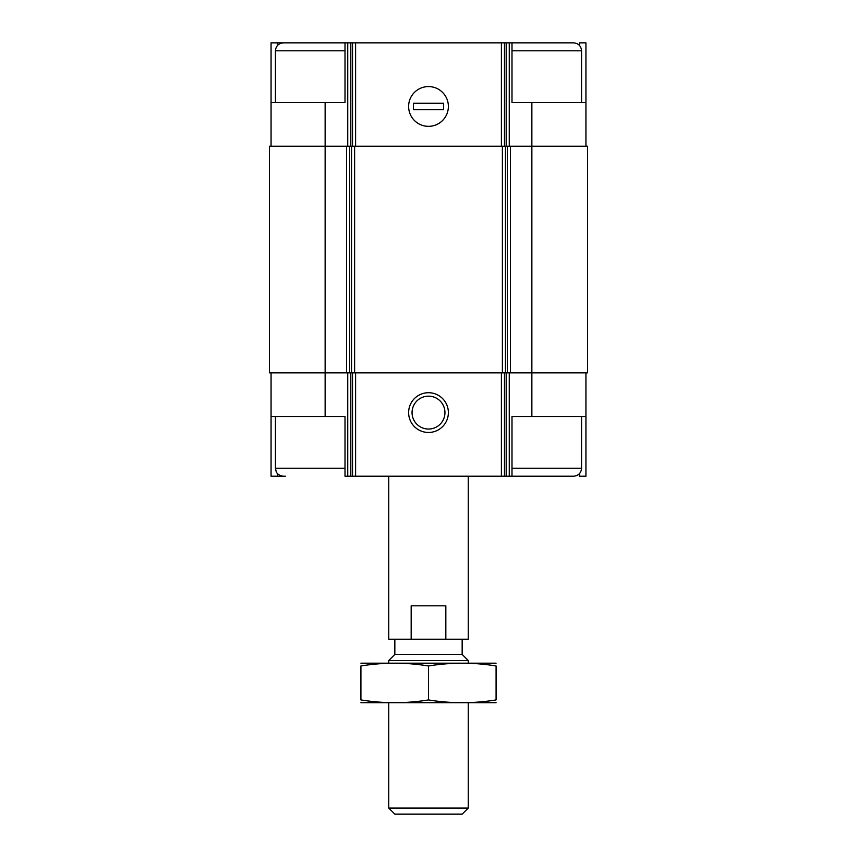 <?xml version="1.0" encoding="UTF-8"?>
<svg xmlns="http://www.w3.org/2000/svg" width="857" height="857" viewBox="0 0 857 857"><rect width="100%" height="100%" fill="white"/><g stroke="black" fill="none" stroke-linecap="round" stroke-linejoin="round"><path stroke-width="1.29" d="M579.578 45.539L579.578 42.85L585.942 42.85L585.942 102.486L531.865 102.486L531.865 372.838L587.527 372.838L587.527 146.215L346.539 146.215L346.539 372.838L325.135 372.838L325.135 416.577L345.007 416.577L345.007 476.213L511.993 476.213L511.993 416.577L585.942 416.577L585.942 476.213L579.578 476.213L579.578 473.514M325.135 416.577L271.058 416.577L271.058 476.213L277.422 476.213L277.422 473.514M277.422 45.539L277.422 42.85L271.058 42.85L271.058 102.486L345.007 102.486L345.007 42.85L350.813 42.85L350.813 146.215M350.813 42.85L511.993 42.85L511.993 102.486L531.865 102.486M585.942 372.838L585.942 416.577M271.058 372.838L271.058 416.577M345.007 468.254L275.429 468.254L276.243 471.757C276.072 471.65 277.754 475.699 283.388 476.213L277.422 476.213M428.5 392.72A19.882 19.882 0 0 0 411.285 422.533A19.882 19.882 0 0 0 445.715 422.533A19.882 19.882 0 0 0 428.5 392.72M531.865 416.577L531.865 372.838L346.539 372.838M346.539 146.215L269.473 146.215L269.473 372.838L325.135 372.838L325.135 102.486M585.942 102.486L585.942 146.215M428.5 86.578A19.882 19.882 0 0 0 411.285 116.402A19.882 19.882 0 0 0 445.715 116.402A19.882 19.882 0 0 0 428.5 86.578M271.058 102.486L271.058 146.215M285.37 42.85L277.422 42.85M428.5 396.159A16.433 16.433 0 0 0 414.263 420.819A16.433 16.433 0 0 0 442.737 420.819A16.433 16.433 0 0 0 428.5 396.159M511.993 476.213L573.612 476.213C578.443 475.742 581.1 473.085 581.571 468.254L581.571 416.577M581.571 102.486L581.571 50.799C581.1 45.967 578.443 43.321 573.612 42.85L511.993 42.85M283.388 476.213L285.37 476.213M275.429 102.486L275.429 50.799C275.9 45.967 278.557 43.321 283.388 42.85L345.007 42.85M388.746 476.213L388.746 639.215L468.254 639.215L468.254 476.213M411.167 639.215L411.167 605.824L445.833 605.824L445.833 639.215M468.254 808.055L388.746 808.055L394.841 814.15L462.159 814.15L468.254 808.055L468.254 702.826M388.746 663.072L388.746 660.533L468.254 660.533L468.254 663.072M388.746 808.055L388.746 702.826M388.746 660.533L394.841 654.437L462.159 654.437L468.254 660.533M394.841 654.437L394.841 639.215M360.915 702.719L496.085 702.719M360.915 699.923C360.915 703.608 360.915 703.608 360.915 699.923L360.915 665.975C360.915 662.29 360.915 662.29 360.915 665.975C383.443 662.29 405.972 662.29 428.5 665.975C451.028 662.29 473.557 662.29 496.085 665.975C496.085 662.29 496.085 662.29 496.085 665.975L496.085 699.923C496.085 703.608 496.085 703.608 496.085 699.923C473.557 703.608 451.028 703.608 428.5 699.923C405.972 703.608 383.443 703.608 360.915 699.923M428.5 699.923L428.5 665.975M360.915 663.179L496.085 663.179M448.382 106.461A19.882 19.882 0 0 0 418.559 89.246A19.882 19.882 0 0 0 418.559 123.676A19.882 19.882 0 0 0 448.382 106.461M413.395 103.279L413.395 109.642L443.605 109.642L443.605 103.279L413.395 103.279M509.262 372.838L509.262 476.213M347.738 372.838L347.738 476.213M506.187 372.838L506.187 476.213M504.473 372.838L504.473 476.213M501.399 372.838L501.399 476.213M355.601 372.838L355.601 476.213M352.527 372.838L352.527 476.213M350.813 372.838L350.813 476.213M510.461 146.215L510.461 372.838M507.387 146.215L507.387 372.838M505.448 146.215L505.448 372.838M502.384 146.215L502.384 372.838M354.616 146.215L354.616 372.838M351.552 146.215L351.552 372.838M349.613 146.215L349.613 372.838M509.262 42.85L509.262 146.215M506.187 42.85L506.187 146.215M504.473 42.85L504.473 146.215M501.399 42.85L501.399 146.215M355.601 42.85L355.601 146.215M352.527 42.85L352.527 146.215M347.738 42.85L347.738 146.215M511.993 468.254L581.571 468.254M511.993 50.799L581.571 50.799M275.429 50.799L345.007 50.799M275.429 468.254L275.429 416.577M462.159 654.437L462.159 639.215"/></g></svg>
